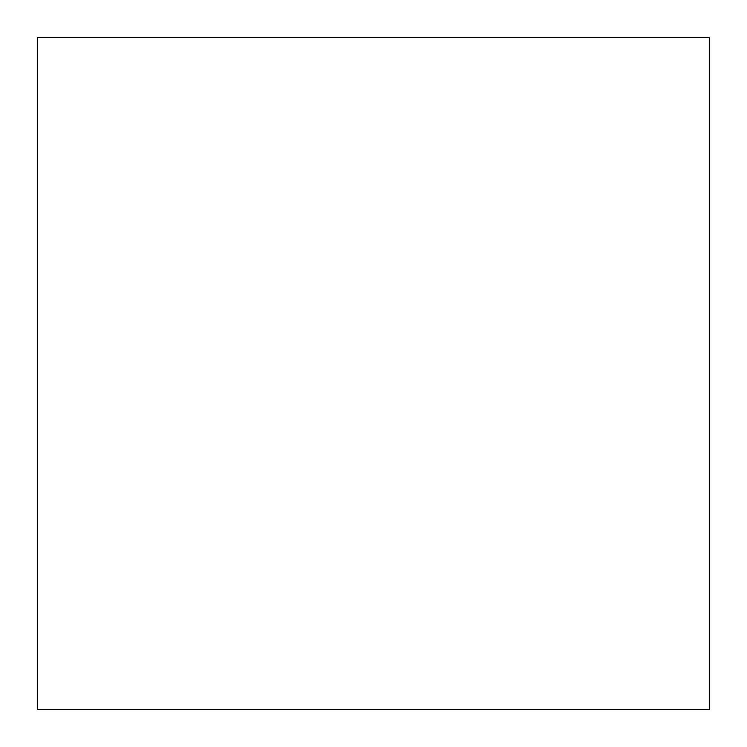 <?xml version="1.0" encoding="UTF-8"?>
<svg xmlns="http://www.w3.org/2000/svg" width="747" height="747" viewBox="0 0 747 747"><rect width="100%" height="100%" fill="white"/><g stroke="black" fill="none" stroke-linecap="round" stroke-linejoin="round"><path stroke-width="1.12" d="M373.5 37.35L709.65 37.35L709.65 709.65L37.35 709.65L37.35 37.35L373.5 37.35"/></g></svg>
